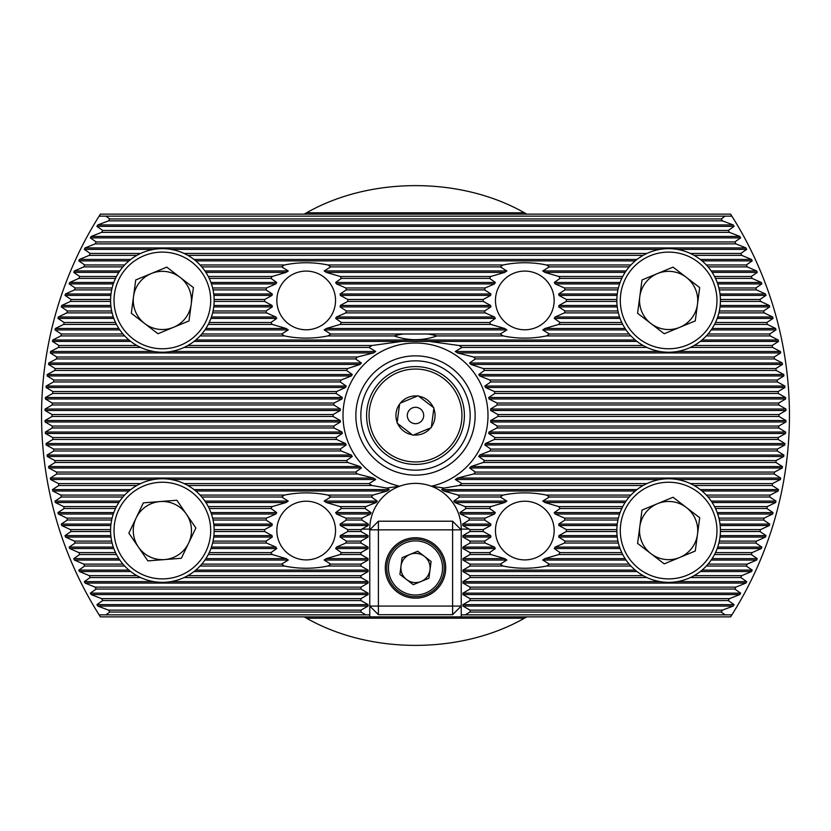 <?xml version="1.0" encoding="UTF-8"?>
<svg xmlns="http://www.w3.org/2000/svg" width="831" height="831" viewBox="0 0 831 831"><rect width="100%" height="100%" fill="white"/><g stroke="black" fill="none" stroke-linecap="round" stroke-linejoin="round"><path stroke-width="1.25" d="M330.738 334L324.142 329.917L326.313 328.484L340.159 324.412A41.581 41.581 0 0 0 341.437 322.49L335.662 318.418L336.493 316.985L345.852 312.903A41.581 41.581 0 0 0 346.413 310.981L340.097 306.909L340.336 305.476L347.763 301.404A41.581 41.581 0 0 0 347.763 299.482L340.336 295.4L340.097 293.966L346.413 289.894A41.581 41.581 0 0 0 345.852 287.973L336.493 283.901L335.662 282.457L341.437 278.385A41.581 41.581 0 0 0 340.159 276.463L326.313 272.391L324.142 270.958L330.738 266.876A41.581 41.581 0 0 0 327.871 264.964C313.464 262.014 299.004 262.014 284.514 264.964A41.581 41.581 0 0 0 281.647 266.876L288.243 270.958L286.072 272.391L272.225 276.463A41.581 41.581 0 0 0 270.948 278.385L276.723 282.457L275.892 283.901L266.522 287.973A41.581 41.581 0 0 0 265.972 289.894L272.288 293.966L272.038 295.4L264.622 299.482A41.581 41.581 0 0 0 264.622 301.404L272.038 305.476L272.288 306.909L265.972 310.981A41.581 41.581 0 0 0 266.522 312.903L275.892 316.985L276.723 318.418L270.948 322.49A41.581 41.581 0 0 0 272.225 324.412L286.072 328.484L288.243 329.917L281.647 334A41.581 41.581 0 0 0 284.514 335.921C298.921 338.861 313.38 338.861 327.871 335.921A41.581 41.581 0 0 0 330.738 334L403.212 334A82.425 82.425 0 0 0 394.05 335.921C408.364 340.939 422.667 340.939 436.95 335.921L503.129 335.921C517.536 338.861 531.996 338.861 546.486 335.921L630.926 335.921M335.537 300.438A29.345 29.345 0 0 0 306.192 271.093A29.345 29.345 0 0 0 276.848 300.438A29.345 29.345 0 0 0 306.192 329.782A29.345 29.345 0 0 0 335.537 300.438M330.738 564.124L324.142 560.042L326.313 558.609L340.159 554.537A41.581 41.581 0 0 0 341.437 552.615L335.662 548.543L336.493 547.099L345.852 543.027A41.581 41.581 0 0 0 346.413 541.106L340.097 537.034L340.336 535.6L347.763 531.518A41.581 41.581 0 0 0 347.763 529.596L340.336 525.524L340.097 524.091L346.413 520.019A41.581 41.581 0 0 0 345.852 518.097L336.493 514.015L335.662 512.582L341.437 508.51A41.581 41.581 0 0 0 340.159 506.588L326.313 502.516L324.142 501.083L330.738 497A41.581 41.581 0 0 0 327.871 495.079C313.464 492.139 299.004 492.139 284.514 495.079A41.581 41.581 0 0 0 281.647 497L288.243 501.083L286.072 502.516L272.225 506.588A41.581 41.581 0 0 0 270.948 508.51L276.723 512.582L275.892 514.015L266.522 518.097A41.581 41.581 0 0 0 265.972 520.019L272.288 524.091L272.038 525.524L264.622 529.596A41.581 41.581 0 0 0 264.622 531.518L272.038 535.6L272.288 537.034L265.972 541.106A41.581 41.581 0 0 0 266.522 543.027L275.892 547.099L276.723 548.543L270.948 552.615A41.581 41.581 0 0 0 272.225 554.537L286.072 558.609L288.243 560.042L281.647 564.124A41.581 41.581 0 0 0 284.514 566.036C298.921 568.986 313.38 568.986 327.871 566.036A41.581 41.581 0 0 0 330.738 564.124L360.976 564.124L368.04 560.042L368.04 558.609L360.976 554.537L360.976 552.615L368.04 548.543L368.04 547.099L360.976 543.027L360.976 541.106L368.04 537.034L368.04 535.6L360.976 531.518L360.976 529.596L368.175 525.524L368.31 524.091L361.745 520.019A54.524 54.524 0 0 1 362.108 518.097L370.501 514.015L371.01 512.582L365.027 508.51A54.524 54.524 0 0 1 365.848 506.588L376.194 502.516L377.212 501.083L371.447 497A54.524 54.524 0 0 1 372.911 495.079L387.215 491.007L389.261 489.573L386.799 488.046L399.628 486.228A45.736 45.736 0 0 1 431.372 486.228L444.201 488.046L459.024 485.501A82.425 82.425 0 0 0 461.963 483.58L455.295 479.497L457.517 478.064L473.577 473.992A82.425 82.425 0 0 0 475.446 472.07L469.577 467.998L470.928 466.565L483.227 462.483A82.425 82.425 0 0 0 484.515 460.561L478.739 456.489L479.653 455.056L489.895 450.984A82.425 82.425 0 0 0 490.789 449.062L484.857 444.98L485.449 443.546L494.362 439.474A82.425 82.425 0 0 0 494.923 437.553L488.69 433.481L489.023 432.037L496.98 427.965A82.425 82.425 0 0 0 497.25 426.043L490.591 421.971L490.695 420.538L497.914 416.456A82.425 82.425 0 0 0 497.925 415.5A82.425 82.425 0 0 0 497.914 414.544L490.695 410.462L490.591 409.029L497.25 404.957A82.425 82.425 0 0 0 496.98 403.035L489.023 398.963L488.69 397.519L494.923 393.447A82.425 82.425 0 0 0 494.362 391.526L485.449 387.454L484.857 386.02L490.789 381.938A82.425 82.425 0 0 0 489.895 380.016L479.653 375.944L478.739 374.511L484.515 370.439A82.425 82.425 0 0 0 483.227 368.517L470.928 364.435L469.577 363.002L475.446 358.93A82.425 82.425 0 0 0 473.577 357.008L457.517 352.936L455.295 351.503L461.963 347.42A82.425 82.425 0 0 0 459.024 345.499L429.398 341.427L401.602 341.427L371.976 345.499A82.425 82.425 0 0 0 369.037 347.42L375.705 351.503L373.483 352.936L357.423 357.008A82.425 82.425 0 0 0 355.554 358.93L361.423 363.002L360.072 364.435L347.774 368.517A82.425 82.425 0 0 0 346.485 370.439L352.261 374.511L351.347 375.944L341.105 380.016A82.425 82.425 0 0 0 340.211 381.938L346.143 386.02L345.551 387.454L336.638 391.526A82.425 82.425 0 0 0 336.077 393.447L342.31 397.519L341.977 398.963L334.02 403.035A82.425 82.425 0 0 0 333.75 404.957L340.409 409.029L340.305 410.462L333.086 414.544A82.425 82.425 0 0 0 333.075 415.5A82.425 82.425 0 0 0 333.086 416.456L340.305 420.538L340.409 421.971L333.75 426.043A82.425 82.425 0 0 0 334.02 427.965L341.977 432.037L342.31 433.481L336.077 437.553A82.425 82.425 0 0 0 336.638 439.474L345.551 443.546L346.143 444.98L340.211 449.062A82.425 82.425 0 0 0 341.105 450.984L351.347 455.056L352.261 456.489L346.485 460.561A82.425 82.425 0 0 0 347.774 462.483L360.072 466.565L361.423 467.998L355.554 472.07A82.425 82.425 0 0 0 357.423 473.992L373.483 478.064L375.705 479.497L369.037 483.58A82.425 82.425 0 0 0 371.976 485.501L386.799 488.046M335.537 530.562A29.345 29.345 0 0 0 306.192 501.218A29.345 29.345 0 0 0 276.848 530.562A29.345 29.345 0 0 0 306.192 559.907A29.345 29.345 0 0 0 335.537 530.562M546.486 566.036A41.581 41.581 0 0 0 549.353 564.124L542.757 560.042L544.928 558.609L558.775 554.537A41.581 41.581 0 0 0 560.052 552.615L554.277 548.543L555.108 547.099L564.478 543.027A41.581 41.581 0 0 0 565.028 541.106L558.712 537.034L558.962 535.6L566.378 531.518A41.581 41.581 0 0 0 566.378 529.596L558.962 525.524L558.712 524.091L565.028 520.019A41.581 41.581 0 0 0 564.478 518.097L555.108 514.015L554.277 512.582L560.052 508.51A41.581 41.581 0 0 0 558.775 506.588L544.928 502.516L542.757 501.083L549.353 497A41.581 41.581 0 0 0 546.486 495.079C532.079 492.139 517.62 492.139 503.129 495.079A41.581 41.581 0 0 0 500.262 497L506.858 501.083L504.687 502.516L490.841 506.588A41.581 41.581 0 0 0 489.563 508.51L495.338 512.582L494.507 514.015L485.148 518.097A41.581 41.581 0 0 0 484.587 520.019L490.903 524.091L490.664 525.524L483.237 529.596A41.581 41.581 0 0 0 483.237 531.518L490.664 535.6L490.903 537.034L484.587 541.106A41.581 41.581 0 0 0 485.148 543.027L494.507 547.099L495.338 548.543L489.563 552.615A41.581 41.581 0 0 0 490.841 554.537L504.687 558.609L506.858 560.042L500.262 564.124A41.581 41.581 0 0 0 503.129 566.036C517.536 568.986 531.996 568.986 546.486 566.036L630.926 566.036M554.152 530.562A29.345 29.345 0 0 0 524.808 501.218A29.345 29.345 0 0 0 495.463 530.562A29.345 29.345 0 0 0 524.808 559.907A29.345 29.345 0 0 0 554.152 530.562M546.486 335.921A41.581 41.581 0 0 0 549.353 334L542.757 329.917L544.928 328.484L558.775 324.412A41.581 41.581 0 0 0 560.052 322.49L554.277 318.418L555.108 316.985L564.478 312.903A41.581 41.581 0 0 0 565.028 310.981L558.712 306.909L558.962 305.476L566.378 301.404A41.581 41.581 0 0 0 566.378 299.482L558.962 295.4L558.712 293.966L565.028 289.894A41.581 41.581 0 0 0 564.478 287.973L555.108 283.901L554.277 282.457L560.052 278.385A41.581 41.581 0 0 0 558.775 276.463L544.928 272.391L542.757 270.958L549.353 266.876A41.581 41.581 0 0 0 546.486 264.964C532.079 262.014 517.62 262.014 503.129 264.964A41.581 41.581 0 0 0 500.262 266.876L506.858 270.958L504.687 272.391L490.841 276.463A41.581 41.581 0 0 0 489.563 278.385L495.338 282.457L494.507 283.901L485.148 287.973A41.581 41.581 0 0 0 484.587 289.894L490.903 293.966L490.664 295.4L483.237 299.482A41.581 41.581 0 0 0 483.237 301.404L490.664 305.476L490.903 306.909L484.587 310.981A41.581 41.581 0 0 0 485.148 312.903L494.507 316.985L495.338 318.418L489.563 322.49A41.581 41.581 0 0 0 490.841 324.412L504.687 328.484L506.858 329.917L500.262 334A41.581 41.581 0 0 0 503.129 335.921M554.152 300.438A29.345 29.345 0 0 0 524.808 271.093A29.345 29.345 0 0 0 495.463 300.438A29.345 29.345 0 0 0 524.808 329.782A29.345 29.345 0 0 0 554.152 300.438M470.159 415.5A54.659 54.659 0 0 0 415.5 360.841A54.659 54.659 0 0 0 360.841 415.5A54.659 54.659 0 0 0 415.5 470.159A54.659 54.659 0 0 0 470.159 415.5M475.135 415.5A59.635 59.635 0 0 0 415.5 355.865A59.635 59.635 0 0 0 355.865 415.5A59.635 59.635 0 0 0 415.5 475.135A59.635 59.635 0 0 0 475.135 415.5M378.396 521.214L369.764 529.846L378.396 529.846L378.396 521.214L452.604 521.214L452.604 529.846L378.396 529.846L378.396 606.069L452.604 606.069L452.604 529.846L461.236 529.846L461.236 529.118A45.736 45.736 0 0 0 431.372 486.228A72.484 72.484 0 0 0 415.5 343.016A72.484 72.484 0 0 0 399.628 486.228A45.736 45.736 0 0 0 369.764 529.118L369.764 616.862L100.395 616.862L99.118 614.847L365.796 614.847L360.976 612.063L360.976 610.141L368.04 606.069L368.04 604.636L360.976 600.564L360.976 598.642L368.04 594.56L368.04 593.126L360.976 589.054L360.976 587.133L368.04 583.061L368.04 581.617L360.976 577.545L360.976 575.623L368.04 571.551L368.04 570.118L360.976 566.036L360.976 564.124M526.906 616.862A230.125 230.125 0 0 1 526.075 617.319A230.125 230.125 0 0 1 524.434 618.202L526.906 616.862M306.566 618.202A230.125 230.125 0 0 1 304.094 616.862L306.566 618.202C370.179 654.433 460.821 654.433 524.434 618.202L306.566 618.202M444.201 488.046L441.739 489.573L443.785 491.007L458.089 495.079A54.524 54.524 0 0 1 459.553 497L453.788 501.083L454.806 502.516L465.152 506.588A54.524 54.524 0 0 1 465.973 508.51L459.99 512.582L460.499 514.015L468.892 518.097A54.524 54.524 0 0 1 469.255 520.019L462.69 524.091L462.825 525.524L470.024 529.596L470.024 531.518L462.96 535.6L462.96 537.034L470.024 541.106L470.024 543.027L462.96 547.099L462.96 548.543L470.024 552.615L470.024 554.537L462.96 558.609L462.96 560.042L470.024 564.124L470.024 566.036L462.96 570.118L462.96 571.551L470.024 575.623L470.024 577.545L462.96 581.617L462.96 583.061L470.024 587.133L470.024 589.054L462.96 593.126L462.96 594.56L470.024 598.642L470.024 600.564L462.96 604.636L462.96 606.069L470.024 610.141L470.024 612.063L465.204 614.847L731.882 614.847A373.95 373.95 0 0 0 731.882 216.153L730.605 214.138L100.395 214.138L99.118 216.153A373.95 373.95 0 0 0 99.118 614.847M725.131 614.847L721.194 612.063A363.438 363.438 0 0 0 722.419 610.141L733.233 606.069L734.085 604.636L728.299 600.564A363.438 363.438 0 0 0 729.421 598.642L739.85 594.56L740.639 593.126L734.822 589.054A363.438 363.438 0 0 0 735.861 587.133L745.947 583.061L746.664 581.617L740.816 577.545A363.438 363.438 0 0 0 741.761 575.623L751.536 571.551L752.19 570.118L746.3 566.036A363.438 363.438 0 0 0 747.162 564.124L756.636 560.042L757.238 558.609L751.297 554.537A363.438 363.438 0 0 0 752.086 552.615L761.289 548.543L761.84 547.099L755.826 543.027A363.438 363.438 0 0 0 756.542 541.106L765.496 537.034L765.995 535.6L759.918 531.518A363.438 363.438 0 0 0 760.562 529.596L769.288 525.524L769.724 524.091L763.585 520.019A363.438 363.438 0 0 0 764.156 518.097L772.664 514.015L773.048 512.582L766.836 508.51A363.438 363.438 0 0 0 767.335 506.588L775.635 502.516L775.977 501.083L769.683 497A363.438 363.438 0 0 0 770.119 495.079L778.221 491.007L778.522 489.573L772.134 485.501A363.438 363.438 0 0 0 772.508 483.58L780.423 479.497L780.673 478.064L774.201 473.992A363.438 363.438 0 0 0 774.513 472.07L782.262 467.998L782.459 466.565L775.894 462.483A363.438 363.438 0 0 0 776.133 460.561L783.726 456.489L783.882 455.056L777.203 450.984A363.438 363.438 0 0 0 777.39 449.062L784.828 444.98L784.931 443.546L778.148 439.474A363.438 363.438 0 0 0 778.273 437.553L785.565 433.481L785.627 432.037L778.73 427.965A363.438 363.438 0 0 0 778.782 426.043L785.939 421.971L785.96 420.538L778.938 416.456A363.438 363.438 0 0 0 778.938 415.5A363.438 363.438 0 0 0 778.938 414.544L785.96 410.462L785.939 409.029L778.782 404.957A363.438 363.438 0 0 0 778.73 403.035L785.627 398.963L785.565 397.519L778.273 393.447A363.438 363.438 0 0 0 778.148 391.526L784.931 387.454L784.828 386.02L777.39 381.938A363.438 363.438 0 0 0 777.203 380.016L783.882 375.944L783.726 374.511L776.133 370.439A363.438 363.438 0 0 0 775.894 368.517L782.459 364.435L782.262 363.002L774.513 358.93A363.438 363.438 0 0 0 774.201 357.008L780.673 352.936L780.423 351.503L772.508 347.42A363.438 363.438 0 0 0 772.134 345.499L778.522 341.427L778.221 339.993L770.119 335.921A363.438 363.438 0 0 0 769.683 334L775.977 329.917L775.635 328.484L767.335 324.412A363.438 363.438 0 0 0 766.836 322.49L773.048 318.418L772.664 316.985L764.156 312.903A363.438 363.438 0 0 0 763.585 310.981L769.724 306.909L769.288 305.476L760.562 301.404A363.438 363.438 0 0 0 759.918 299.482L765.995 295.4L765.496 293.966L756.542 289.894A363.438 363.438 0 0 0 755.826 287.973L761.84 283.901L761.289 282.457L752.086 278.385A363.438 363.438 0 0 0 751.297 276.463L757.238 272.391L756.636 270.958L747.162 266.876A363.438 363.438 0 0 0 746.3 264.964L752.19 260.882L751.536 259.449L741.761 255.377A363.438 363.438 0 0 0 740.816 253.455L746.664 249.383L745.947 247.939L735.861 243.867A363.438 363.438 0 0 0 734.822 241.946L740.639 237.874L739.85 236.44L729.421 232.358A363.438 363.438 0 0 0 728.299 230.436L734.085 226.364L733.233 224.931L722.419 220.859A363.438 363.438 0 0 0 721.194 218.937L725.131 216.153L731.882 216.153M369.764 614.847L365.796 614.847M304.094 214.138A230.125 230.125 0 0 1 306.566 212.798A230.125 230.125 0 0 0 304.094 214.138L306.566 212.798C370.179 176.567 460.821 176.567 524.434 212.798L526.906 214.138A230.125 230.125 0 0 0 524.434 212.798A230.125 230.125 0 0 1 526.906 214.138M99.118 216.153L105.869 216.153L109.806 218.937A363.438 363.438 0 0 0 108.581 220.859L97.767 224.931L96.915 226.364L102.701 230.436A363.438 363.438 0 0 0 101.579 232.358L91.15 236.44L90.361 237.874L96.178 241.946A363.438 363.438 0 0 0 95.139 243.867L85.053 247.939L84.336 249.383L90.184 253.455A363.438 363.438 0 0 0 89.239 255.377L79.464 259.449L78.81 260.882L84.7 264.964A363.438 363.438 0 0 0 83.838 266.876L74.364 270.958L73.762 272.391L79.703 276.463A363.438 363.438 0 0 0 78.914 278.385L69.711 282.457L69.16 283.901L75.174 287.973A363.438 363.438 0 0 0 74.458 289.894L65.504 293.966L65.005 295.4L71.082 299.482A363.438 363.438 0 0 0 70.438 301.404L61.712 305.476L61.276 306.909L67.415 310.981A363.438 363.438 0 0 0 66.844 312.903L58.336 316.985L57.952 318.418L64.164 322.49A363.438 363.438 0 0 0 63.665 324.412L55.365 328.484L55.023 329.917L61.317 334A363.438 363.438 0 0 0 60.881 335.921L52.779 339.993L52.478 341.427L58.866 345.499A363.438 363.438 0 0 0 58.492 347.42L50.577 351.503L50.327 352.936L56.799 357.008A363.438 363.438 0 0 0 56.487 358.93L48.738 363.002L48.541 364.435L55.106 368.517A363.438 363.438 0 0 0 54.867 370.439L47.274 374.511L47.118 375.944L53.797 380.016A363.438 363.438 0 0 0 53.61 381.938L46.172 386.02L46.069 387.454L52.852 391.526A363.438 363.438 0 0 0 52.727 393.447L45.435 397.519L45.373 398.963L52.27 403.035A363.438 363.438 0 0 0 52.218 404.957L45.061 409.029L45.04 410.462L52.062 414.544A363.438 363.438 0 0 0 52.062 416.456L45.04 420.538L45.061 421.971L52.218 426.043A363.438 363.438 0 0 0 52.27 427.965L45.373 432.037L45.435 433.481L52.727 437.553A363.438 363.438 0 0 0 52.852 439.474L46.069 443.546L46.172 444.98L53.61 449.062A363.438 363.438 0 0 0 53.797 450.984L47.118 455.056L47.274 456.489L54.867 460.561A363.438 363.438 0 0 0 55.106 462.483L48.541 466.565L48.738 467.998L56.487 472.07A363.438 363.438 0 0 0 56.799 473.992L50.327 478.064L50.577 479.497L58.492 483.58A363.438 363.438 0 0 0 58.866 485.501L52.478 489.573L52.779 491.007L60.881 495.079A363.438 363.438 0 0 0 61.317 497L55.023 501.083L55.365 502.516L63.665 506.588A363.438 363.438 0 0 0 64.164 508.51L57.952 512.582L58.336 514.015L66.844 518.097A363.438 363.438 0 0 0 67.415 520.019L61.276 524.091L61.712 525.524L70.438 529.596A363.438 363.438 0 0 0 71.082 531.518L65.005 535.6L65.504 537.034L74.458 541.106A363.438 363.438 0 0 0 75.174 543.027L69.16 547.099L69.711 548.543L78.914 552.615A363.438 363.438 0 0 0 79.703 554.537L73.762 558.609L74.364 560.042L83.838 564.124A363.438 363.438 0 0 0 84.7 566.036L78.81 570.118L79.464 571.551L89.239 575.623A363.438 363.438 0 0 0 90.184 577.545L84.336 581.617L85.053 583.061L95.139 587.133A363.438 363.438 0 0 0 96.178 589.054L90.361 593.126L91.15 594.56L101.579 598.642A363.438 363.438 0 0 0 102.701 600.564L96.915 604.636L97.767 606.069L108.581 610.141A363.438 363.438 0 0 0 109.806 612.063L105.869 614.847M731.882 614.847L730.605 616.862L461.236 616.862L461.236 606.069L452.604 606.069L452.604 614.701L378.396 614.701L378.396 606.069L369.764 606.069L378.396 614.701M105.869 216.153L725.131 216.153M369.764 616.862L461.236 616.862M465.204 614.847L461.236 614.847M101.579 232.358L729.421 232.358M102.701 230.436L728.299 230.436M108.581 220.859L722.419 220.859M109.806 218.937L721.194 218.937M459.024 345.499L643.142 345.499M694.134 345.499L772.134 345.499M461.963 347.42L646.882 347.42M690.395 347.42L772.508 347.42M58.492 347.42L140.605 347.42M184.118 347.42L369.037 347.42M58.866 345.499L136.866 345.499M187.858 345.499L371.976 345.499M473.577 357.008L774.201 357.008M475.446 358.93L774.513 358.93M56.487 358.93L355.554 358.93M56.799 357.008L357.423 357.008M483.227 368.517L775.894 368.517M484.515 370.439L776.133 370.439M54.867 370.439L346.485 370.439M55.106 368.517L347.774 368.517M489.895 380.016L777.203 380.016M490.789 381.938L777.39 381.938M53.61 381.938L340.211 381.938M53.797 380.016L341.105 380.016M494.362 391.526L778.148 391.526M494.923 393.447L778.273 393.447M52.727 393.447L336.077 393.447M52.852 391.526L336.638 391.526M496.98 403.035L778.73 403.035M497.25 404.957L778.782 404.957M52.218 404.957L333.75 404.957M52.27 403.035L334.02 403.035M52.062 416.456L333.086 416.456M52.062 414.544L333.086 414.544M497.914 414.544L778.938 414.544M497.914 416.456L778.938 416.456M52.27 427.965L334.02 427.965M52.218 426.043L333.75 426.043M497.25 426.043L778.782 426.043M496.98 427.965L778.73 427.965M52.852 439.474L336.638 439.474M52.727 437.553L336.077 437.553M494.923 437.553L778.273 437.553M494.362 439.474L778.148 439.474M53.797 450.984L341.105 450.984M53.61 449.062L340.211 449.062M490.789 449.062L777.39 449.062M489.895 450.984L777.203 450.984M55.106 462.483L347.774 462.483M54.867 460.561L346.485 460.561M484.515 460.561L776.133 460.561M483.227 462.483L775.894 462.483M56.799 473.992L357.423 473.992M56.487 472.07L355.554 472.07M475.446 472.07L774.513 472.07M473.577 473.992L774.201 473.992M58.866 485.501L136.866 485.501M187.858 485.501L371.976 485.501M58.492 483.58L140.605 483.58M184.118 483.58L369.037 483.58M461.963 483.58L646.882 483.58M690.395 483.58L772.508 483.58M459.024 485.501L643.142 485.501M694.134 485.501L772.134 485.501M470.024 575.623L643.142 575.623M694.134 575.623L741.761 575.623M470.024 577.545L646.882 577.545M690.395 577.545L740.816 577.545M470.024 587.133L735.861 587.133M470.024 589.054L734.822 589.054M470.024 598.642L729.421 598.642M470.024 600.564L728.299 600.564M470.024 610.141L722.419 610.141M470.024 612.063L721.194 612.063M459.553 497L500.262 497M458.089 495.079L503.129 495.079M201.798 497L281.647 497M200.074 495.079L284.514 495.079M61.317 497L122.936 497M60.881 495.079L124.65 495.079M327.871 495.079L372.911 495.079M330.738 497L371.447 497M549.353 497L629.202 497M546.486 495.079L630.926 495.079M706.35 495.079L770.119 495.079M708.064 497L769.683 497M465.973 508.51L489.563 508.51M465.152 506.588L490.841 506.588M209.215 508.51L270.948 508.51M208.259 506.588L272.225 506.588M64.164 508.51L115.519 508.51M63.665 506.588L116.475 506.588M340.159 506.588L365.848 506.588M341.437 508.51L365.027 508.51M560.052 508.51L621.785 508.51M558.775 506.588L622.741 506.588M714.525 506.588L767.335 506.588M715.481 508.51L766.836 508.51M469.255 520.019L484.587 520.019M468.892 518.097L485.148 518.097M213.058 520.019L265.972 520.019M212.622 518.097L266.522 518.097M67.415 520.019L111.676 520.019M66.844 518.097L112.112 518.097M345.852 518.097L362.108 518.097M346.413 520.019L361.745 520.019M565.028 520.019L617.942 520.019M564.478 518.097L618.378 518.097M718.888 518.097L764.156 518.097M719.324 520.019L763.585 520.019M470.024 531.518L483.237 531.518M470.024 529.596L483.237 529.596M71.082 531.518L110.596 531.518M70.438 529.596L110.596 529.596M214.138 531.518L264.622 531.518M214.138 529.596L264.622 529.596M347.763 529.596L360.976 529.596M347.763 531.518L360.976 531.518M566.378 531.518L616.862 531.518M566.378 529.596L616.862 529.596M720.404 529.596L760.562 529.596M720.404 531.518L759.918 531.518M470.024 543.027L485.148 543.027M470.024 541.106L484.587 541.106M75.174 543.027L112.112 543.027M74.458 541.106L111.676 541.106M212.622 543.027L266.522 543.027M213.058 541.106L265.972 541.106M346.413 541.106L360.976 541.106M345.852 543.027L360.976 543.027M564.478 543.027L618.378 543.027M565.028 541.106L617.942 541.106M719.324 541.106L756.542 541.106M718.888 543.027L755.826 543.027M470.024 554.537L490.841 554.537M470.024 552.615L489.563 552.615M79.703 554.537L116.475 554.537M78.914 552.615L115.519 552.615M208.259 554.537L272.225 554.537M209.215 552.615L270.948 552.615M341.437 552.615L360.976 552.615M340.159 554.537L360.976 554.537M558.775 554.537L622.741 554.537M560.052 552.615L621.785 552.615M715.481 552.615L752.086 552.615M714.525 554.537L751.297 554.537M470.024 566.036L503.129 566.036M470.024 564.124L500.262 564.124M84.7 566.036L124.65 566.036M83.838 564.124L122.936 564.124M200.074 566.036L284.514 566.036M201.798 564.124L281.647 564.124M327.871 566.036L360.976 566.036M549.353 564.124L629.202 564.124M708.064 564.124L747.162 564.124M706.35 566.036L746.3 566.036M201.798 266.876L281.647 266.876M200.074 264.964L284.514 264.964M83.838 266.876L122.936 266.876M84.7 264.964L124.65 264.964M330.738 266.876L500.262 266.876M327.871 264.964L503.129 264.964M549.353 266.876L629.202 266.876M546.486 264.964L630.926 264.964M706.35 264.964L746.3 264.964M708.064 266.876L747.162 266.876M209.215 278.385L270.948 278.385M208.259 276.463L272.225 276.463M78.914 278.385L115.519 278.385M79.703 276.463L116.475 276.463M341.437 278.385L489.563 278.385M340.159 276.463L490.841 276.463M560.052 278.385L621.785 278.385M558.775 276.463L622.741 276.463M714.525 276.463L751.297 276.463M715.481 278.385L752.086 278.385M213.058 289.894L265.972 289.894M212.622 287.973L266.522 287.973M74.458 289.894L111.676 289.894M75.174 287.973L112.112 287.973M346.413 289.894L484.587 289.894M345.852 287.973L485.148 287.973M565.028 289.894L617.942 289.894M564.478 287.973L618.378 287.973M718.888 287.973L755.826 287.973M719.324 289.894L756.542 289.894M70.438 301.404L110.596 301.404M71.082 299.482L110.596 299.482M214.138 301.404L264.622 301.404M214.138 299.482L264.622 299.482M347.763 301.404L483.237 301.404M347.763 299.482L483.237 299.482M566.378 301.404L616.862 301.404M566.378 299.482L616.862 299.482M720.404 299.482L759.918 299.482M720.404 301.404L760.562 301.404M66.844 312.903L112.112 312.903M67.415 310.981L111.676 310.981M212.622 312.903L266.522 312.903M213.058 310.981L265.972 310.981M345.852 312.903L485.148 312.903M346.413 310.981L484.587 310.981M564.478 312.903L618.378 312.903M565.028 310.981L617.942 310.981M719.324 310.981L763.585 310.981M718.888 312.903L764.156 312.903M63.665 324.412L116.475 324.412M64.164 322.49L115.519 322.49M208.259 324.412L272.225 324.412M209.215 322.49L270.948 322.49M340.159 324.412L490.841 324.412M341.437 322.49L489.563 322.49M558.775 324.412L622.741 324.412M560.052 322.49L621.785 322.49M715.481 322.49L766.836 322.49M714.525 324.412L767.335 324.412M436.95 335.921A82.425 82.425 0 0 0 427.788 334L500.262 334M327.871 335.921L394.05 335.921M60.881 335.921L124.65 335.921M61.317 334L122.936 334M200.074 335.921L284.514 335.921M201.798 334L281.647 334M549.353 334L629.202 334M708.064 334L769.683 334M706.35 335.921L770.119 335.921M427.788 334L403.212 334M95.139 243.867L735.861 243.867M96.178 241.946L734.822 241.946M89.239 255.377L136.866 255.377M187.858 255.377L643.142 255.377M694.134 255.377L741.761 255.377M90.184 253.455L140.605 253.455M184.118 253.455L646.882 253.455M690.395 253.455L740.816 253.455M90.184 577.545L140.605 577.545M184.118 577.545L360.976 577.545M89.239 575.623L136.866 575.623M187.858 575.623L360.976 575.623M96.178 589.054L360.976 589.054M95.139 587.133L360.976 587.133M102.701 600.564L360.976 600.564M101.579 598.642L360.976 598.642M109.806 612.063L360.976 612.063M108.581 610.141L360.976 610.141M415.5 598.164A30.207 30.207 0 0 0 445.707 567.957A30.207 30.207 0 0 0 415.5 537.75A30.207 30.207 0 0 0 385.293 567.957A30.207 30.207 0 0 0 415.5 598.164M452.604 521.214L461.236 529.846L461.236 606.069L452.604 614.701M424.412 556.365A14.626 14.626 0 0 0 400.999 566.036A14.626 14.626 0 0 0 421.088 581.471A14.626 14.626 0 0 0 424.412 556.365M426.48 594.539A28.763 28.763 0 0 1 388.918 578.937A28.763 28.763 0 0 1 404.52 541.376A28.763 28.763 0 0 1 442.082 556.967A28.763 28.763 0 0 1 426.48 594.539A28.763 28.763 0 0 0 442.082 556.967A28.763 28.763 0 0 0 404.52 541.376M399.898 574.408L402.111 557.663L417.723 551.213L431.102 561.507L428.889 578.251L413.277 584.692L399.898 574.408M186.362 514.109A29.095 29.095 0 0 0 136.118 518.004A29.095 29.095 0 0 0 164.611 559.575A29.095 29.095 0 0 0 186.362 514.109M166.366 582.188A51.782 51.782 0 0 1 110.741 534.562A51.782 51.782 0 0 1 158.368 478.936A51.782 51.782 0 0 1 213.993 526.563A51.782 51.782 0 0 1 166.366 582.188A51.782 51.782 0 0 0 213.993 526.563A51.782 51.782 0 0 0 158.368 478.936M128.867 533.159L143.368 502.848L176.868 500.252L195.867 527.965L181.355 558.276L147.866 560.873L128.867 533.159M686.364 507.492A29.095 29.095 0 0 0 639.787 526.74A29.095 29.095 0 0 0 679.748 557.456A29.095 29.095 0 0 0 686.364 507.492M688.411 578.418A51.782 51.782 0 0 1 620.778 550.33A51.782 51.782 0 0 1 648.866 482.707A51.782 51.782 0 0 1 716.488 510.795A51.782 51.782 0 0 1 688.411 578.418A51.782 51.782 0 0 0 716.488 510.795A51.782 51.782 0 0 0 648.866 482.707M637.585 543.391L641.999 510.089L673.048 497.26L699.692 517.734L695.267 551.036L664.218 563.865L637.585 543.391M180.098 277.367A29.095 29.095 0 0 0 133.521 296.615A29.095 29.095 0 0 0 173.471 327.331A29.095 29.095 0 0 0 180.098 277.367M182.134 348.293A51.782 51.782 0 0 1 114.512 320.205A51.782 51.782 0 0 1 142.589 252.582A51.782 51.782 0 0 1 210.222 280.67A51.782 51.782 0 0 1 182.134 348.293A51.782 51.782 0 0 0 210.222 280.67A51.782 51.782 0 0 0 142.589 252.582M131.308 313.266L135.733 279.964L166.782 267.135L193.415 287.609L189.001 320.911L157.952 333.74L131.308 313.266M686.364 277.367A29.095 29.095 0 0 0 639.787 296.615A29.095 29.095 0 0 0 679.748 327.331A29.095 29.095 0 0 0 686.364 277.367M688.411 348.293A51.782 51.782 0 0 1 620.778 320.205A51.782 51.782 0 0 1 648.866 252.582A51.782 51.782 0 0 1 716.488 280.67A51.782 51.782 0 0 1 688.411 348.293A51.782 51.782 0 0 0 716.488 280.67A51.782 51.782 0 0 0 648.866 252.582M637.585 313.266L641.999 279.964L673.048 267.135L699.692 287.609L695.267 320.911L664.218 333.74L637.585 313.266M396.823 370.304A48.904 48.904 0 0 0 370.304 434.177A48.904 48.904 0 0 0 434.177 460.696A48.904 48.904 0 0 0 460.696 396.823A48.904 48.904 0 0 0 396.823 370.304A48.904 48.904 0 0 1 460.696 396.823A48.904 48.904 0 0 1 434.177 460.696M418.627 423.072A8.196 8.196 0 0 0 423.072 412.373A8.196 8.196 0 0 0 412.373 407.928A8.196 8.196 0 0 0 407.928 418.627A8.196 8.196 0 0 0 418.627 423.072M408.031 397.426A19.56 19.56 0 0 0 400.407 403.066L399.597 404.105A19.56 19.56 0 0 0 397.176 422.356L397.083 423.114L412.882 435.257L431.299 427.643L433.917 407.886L418.118 395.743L417.422 396.034A19.56 19.56 0 0 0 408.031 397.426M417.422 396.034L400.407 403.066M433.315 407.429A19.56 19.56 0 0 0 418.72 396.21M431.403 426.895A19.56 19.56 0 0 0 433.824 408.644M413.578 434.966A19.56 19.56 0 0 0 430.593 427.934M397.685 423.571A19.56 19.56 0 0 0 412.28 434.79M399.597 404.105L397.176 422.356M524.434 212.798L306.566 212.798M461.236 529.118L469.193 529.118M361.807 529.118L369.764 529.118M97.767 224.931L733.233 224.931M96.915 226.364L734.085 226.364M52.779 339.993L128.95 339.993M195.773 339.993L635.227 339.993M702.05 339.993L778.221 339.993M429.398 341.427L637.003 341.427M700.273 341.427L778.522 341.427M52.478 341.427L130.727 341.427M193.997 341.427L401.602 341.427M50.577 351.503L153.777 351.503M170.957 351.503L375.705 351.503M455.295 351.503L660.043 351.503M677.223 351.503L780.423 351.503M457.517 352.936L780.673 352.936M50.327 352.936L373.483 352.936M48.738 363.002L361.423 363.002M469.577 363.002L782.262 363.002M470.928 364.435L782.459 364.435M48.541 364.435L360.072 364.435M47.274 374.511L352.261 374.511M478.739 374.511L783.726 374.511M479.653 375.944L783.882 375.944M47.118 375.944L351.347 375.944M46.172 386.02L346.143 386.02M484.857 386.02L784.828 386.02M485.449 387.454L784.931 387.454M46.069 387.454L345.551 387.454M45.435 397.519L342.31 397.519M488.69 397.519L785.565 397.519M489.023 398.963L785.627 398.963M45.373 398.963L341.977 398.963M45.061 409.029L340.409 409.029M490.591 409.029L785.939 409.029M490.695 410.462L785.96 410.462M45.04 410.462L340.305 410.462M45.04 420.538L340.305 420.538M490.695 420.538L785.96 420.538M490.591 421.971L785.939 421.971M45.061 421.971L340.409 421.971M45.373 432.037L341.977 432.037M489.023 432.037L785.627 432.037M488.69 433.481L785.565 433.481M45.435 433.481L342.31 433.481M46.069 443.546L345.551 443.546M485.449 443.546L784.931 443.546M484.857 444.98L784.828 444.98M46.172 444.98L346.143 444.98M47.118 455.056L351.347 455.056M479.653 455.056L783.882 455.056M478.739 456.489L783.726 456.489M47.274 456.489L352.261 456.489M48.541 466.565L360.072 466.565M470.928 466.565L782.459 466.565M469.577 467.998L782.262 467.998M48.738 467.998L361.423 467.998M50.327 478.064L373.483 478.064M457.517 478.064L780.673 478.064M50.577 479.497L153.777 479.497M170.957 479.497L375.705 479.497M455.295 479.497L660.043 479.497M677.223 479.497L780.423 479.497M462.96 571.551L637.003 571.551M700.273 571.551L751.536 571.551M462.96 570.118L635.227 570.118M702.05 570.118L752.19 570.118M462.96 581.617L660.043 581.617M677.223 581.617L746.664 581.617M462.96 583.061L745.947 583.061M462.96 593.126L740.639 593.126M462.96 594.56L739.85 594.56M462.96 604.636L734.085 604.636M462.96 606.069L733.233 606.069M441.739 489.573L637.003 489.573M700.273 489.573L778.522 489.573M52.478 489.573L130.727 489.573M193.997 489.573L389.261 489.573M443.785 491.007L635.227 491.007M702.05 491.007L778.221 491.007M52.779 491.007L128.95 491.007M195.773 491.007L387.215 491.007M453.788 501.083L506.858 501.083M55.023 501.083L119.799 501.083M204.925 501.083L288.243 501.083M324.142 501.083L377.212 501.083M542.757 501.083L626.075 501.083M711.201 501.083L775.977 501.083M454.806 502.516L504.687 502.516M205.891 502.516L286.072 502.516M55.365 502.516L118.843 502.516M326.313 502.516L376.194 502.516M544.928 502.516L625.109 502.516M712.157 502.516L775.635 502.516M459.99 512.582L495.338 512.582M57.952 512.582L113.805 512.582M210.918 512.582L276.723 512.582M335.662 512.582L371.01 512.582M554.277 512.582L620.082 512.582M717.195 512.582L773.048 512.582M460.499 514.015L494.507 514.015M211.427 514.015L275.892 514.015M58.336 514.015L113.296 514.015M336.493 514.015L370.501 514.015M555.108 514.015L619.573 514.015M717.704 514.015L772.664 514.015M462.69 524.091L490.903 524.091M61.276 524.091L110.99 524.091M213.733 524.091L272.288 524.091M340.097 524.091L368.31 524.091M558.712 524.091L617.267 524.091M720.01 524.091L769.724 524.091M462.825 525.524L490.664 525.524M213.899 525.524L272.038 525.524M61.712 525.524L110.835 525.524M340.336 525.524L368.175 525.524M558.962 525.524L617.101 525.524M720.165 525.524L769.288 525.524M462.96 535.6L490.664 535.6M65.005 535.6L110.835 535.6M213.899 535.6L272.038 535.6M340.336 535.6L368.04 535.6M558.962 535.6L617.101 535.6M720.165 535.6L765.995 535.6M462.96 537.034L490.903 537.034M213.733 537.034L272.288 537.034M65.504 537.034L110.99 537.034M340.097 537.034L368.04 537.034M558.712 537.034L617.267 537.034M720.01 537.034L765.496 537.034M462.96 547.099L494.507 547.099M69.16 547.099L113.296 547.099M211.427 547.099L275.892 547.099M336.493 547.099L368.04 547.099M555.108 547.099L619.573 547.099M717.704 547.099L761.84 547.099M462.96 548.543L495.338 548.543M210.918 548.543L276.723 548.543M69.711 548.543L113.805 548.543M335.662 548.543L368.04 548.543M554.277 548.543L620.082 548.543M717.195 548.543L761.289 548.543M462.96 558.609L504.687 558.609M73.762 558.609L118.843 558.609M205.891 558.609L286.072 558.609M326.313 558.609L368.04 558.609M544.928 558.609L625.109 558.609M712.157 558.609L757.238 558.609M462.96 560.042L506.858 560.042M204.925 560.042L288.243 560.042M74.364 560.042L119.799 560.042M324.142 560.042L368.04 560.042M542.757 560.042L626.075 560.042M711.201 560.042L756.636 560.042M78.81 570.118L128.95 570.118M195.773 570.118L368.04 570.118M78.81 260.882L128.95 260.882M195.773 260.882L635.227 260.882M702.05 260.882L752.19 260.882M74.364 270.958L119.799 270.958M204.925 270.958L288.243 270.958M324.142 270.958L506.858 270.958M542.757 270.958L626.075 270.958M711.201 270.958L756.636 270.958M205.891 272.391L286.072 272.391M73.762 272.391L118.843 272.391M326.313 272.391L504.687 272.391M544.928 272.391L625.109 272.391M712.157 272.391L757.238 272.391M69.711 282.457L113.805 282.457M210.918 282.457L276.723 282.457M335.662 282.457L495.338 282.457M554.277 282.457L620.082 282.457M717.195 282.457L761.289 282.457M211.427 283.901L275.892 283.901M69.16 283.901L113.296 283.901M336.493 283.901L494.507 283.901M555.108 283.901L619.573 283.901M717.704 283.901L761.84 283.901M65.504 293.966L110.99 293.966M213.733 293.966L272.288 293.966M340.097 293.966L490.903 293.966M558.712 293.966L617.267 293.966M720.01 293.966L765.496 293.966M213.899 295.4L272.038 295.4M65.005 295.4L110.835 295.4M340.336 295.4L490.664 295.4M558.962 295.4L617.101 295.4M720.165 295.4L765.995 295.4M61.712 305.476L110.835 305.476M213.899 305.476L272.038 305.476M340.336 305.476L490.664 305.476M558.962 305.476L617.101 305.476M720.165 305.476L769.288 305.476M213.733 306.909L272.288 306.909M61.276 306.909L110.99 306.909M340.097 306.909L490.903 306.909M558.712 306.909L617.267 306.909M720.01 306.909L769.724 306.909M58.336 316.985L113.296 316.985M211.427 316.985L275.892 316.985M336.493 316.985L494.507 316.985M555.108 316.985L619.573 316.985M717.704 316.985L772.664 316.985M210.918 318.418L276.723 318.418M57.952 318.418L113.805 318.418M335.662 318.418L495.338 318.418M554.277 318.418L620.082 318.418M717.195 318.418L773.048 318.418M55.365 328.484L118.843 328.484M205.891 328.484L286.072 328.484M326.313 328.484L504.687 328.484M544.928 328.484L625.109 328.484M712.157 328.484L775.635 328.484M204.925 329.917L288.243 329.917M55.023 329.917L119.799 329.917M324.142 329.917L506.858 329.917M542.757 329.917L626.075 329.917M711.201 329.917L775.977 329.917M91.15 236.44L739.85 236.44M90.361 237.874L740.639 237.874M85.053 247.939L745.947 247.939M84.336 249.383L153.777 249.383M170.957 249.383L660.043 249.383M677.223 249.383L746.664 249.383M79.464 259.449L130.727 259.449M193.997 259.449L637.003 259.449M700.273 259.449L751.536 259.449M79.464 571.551L130.727 571.551M193.997 571.551L368.04 571.551M84.336 581.617L153.777 581.617M170.957 581.617L368.04 581.617M85.053 583.061L368.04 583.061M90.361 593.126L368.04 593.126M91.15 594.56L368.04 594.56M96.915 604.636L368.04 604.636M97.767 606.069L368.04 606.069M405.175 542.965A27.039 27.039 0 0 0 390.508 578.283A27.039 27.039 0 0 0 425.825 592.95A27.039 27.039 0 0 0 440.492 557.632A27.039 27.039 0 0 0 405.175 542.965M158.638 482.385A48.323 48.323 0 0 0 114.179 534.291A48.323 48.323 0 0 0 166.096 578.74A48.323 48.323 0 0 0 210.544 526.833A48.323 48.323 0 0 0 158.638 482.385M650.185 485.896A48.323 48.323 0 0 0 623.967 549.011A48.323 48.323 0 0 0 687.092 575.229A48.323 48.323 0 0 0 713.299 512.104A48.323 48.323 0 0 0 650.185 485.896M143.908 255.771A48.323 48.323 0 0 0 117.701 318.896A48.323 48.323 0 0 0 180.815 345.104A48.323 48.323 0 0 0 207.033 281.989A48.323 48.323 0 0 0 143.908 255.771M650.185 255.771A48.323 48.323 0 0 0 623.967 318.896A48.323 48.323 0 0 0 687.092 345.104A48.323 48.323 0 0 0 713.299 281.989A48.323 48.323 0 0 0 650.185 255.771M397.758 372.568A46.453 46.453 0 0 0 372.568 433.242A46.453 46.453 0 0 0 433.242 458.432A46.453 46.453 0 0 0 458.432 397.758A46.453 46.453 0 0 0 397.758 372.568"/></g></svg>
